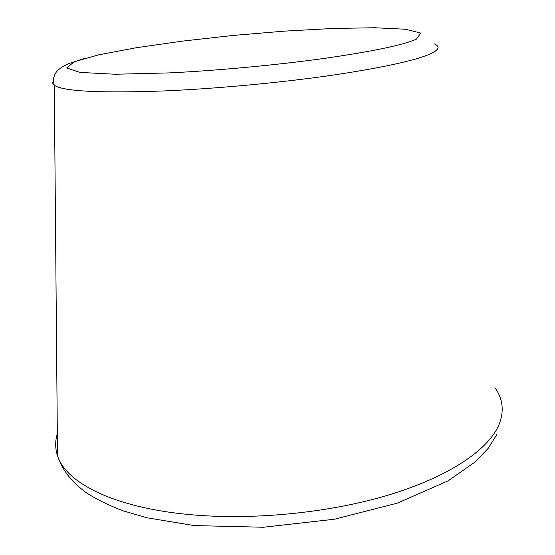 <?xml version="1.0" encoding="UTF-8"?>
<svg xmlns="http://www.w3.org/2000/svg" width="555" height="555" viewBox="0 0 555 555"><rect width="100%" height="100%" fill="white"/><g stroke="black" fill="none" stroke-linecap="round" stroke-linejoin="round"><path stroke-width="0.83" d="M433.961 43.769C439.685 46.058 439.366 48.993 432.99 52.572C419.684 59.538 386.426 67.044 333.208 75.085C281.274 82.633 216.27 88.717 163.42 90.965C99.477 93.226 63.103 91.332 54.293 85.269C52.545 83.965 52.295 82.535 53.53 80.995M416.43 39.114C403.527 44.99 372.71 51.435 323.988 58.448C276.494 65.053 217.47 70.568 169.206 72.906L114.996 74.245L79.948 72.407L66.697 67.987L74.086 61.848L98.672 54.848L136.176 47.751L182.276 41.132L232.968 35.464L284.465 31.129L333.055 28.458L374.819 27.75L405.504 29.242L420.704 33.064L416.43 39.114M494.942 387.723C503.142 399.149 504.384 411.713 498.681 425.421C487.769 450.181 448.454 476.967 388.146 495.136C327.852 513.215 250.263 520.652 187.174 514.36C112.963 507.159 65.698 482.468 57.512 455.655C55.132 448.364 55.063 441.045 57.325 433.705M496.919 434.398L488.227 448.315L475.24 461.857L448.239 480.769L397.526 503.087L334.415 519.223L263.389 527.25L194.139 525.571L146.915 517.766L123.356 510.898C109.092 505.529 96.605 499.382 85.879 492.458C71.054 481.365 61.598 469.1 57.512 455.655L54.293 85.269C52.836 80.544 53.481 76.201 56.228 72.24C57.109 70.86 59.073 69.111 62.125 67.002L69.306 63.402L85.075 58.24"/></g></svg>
